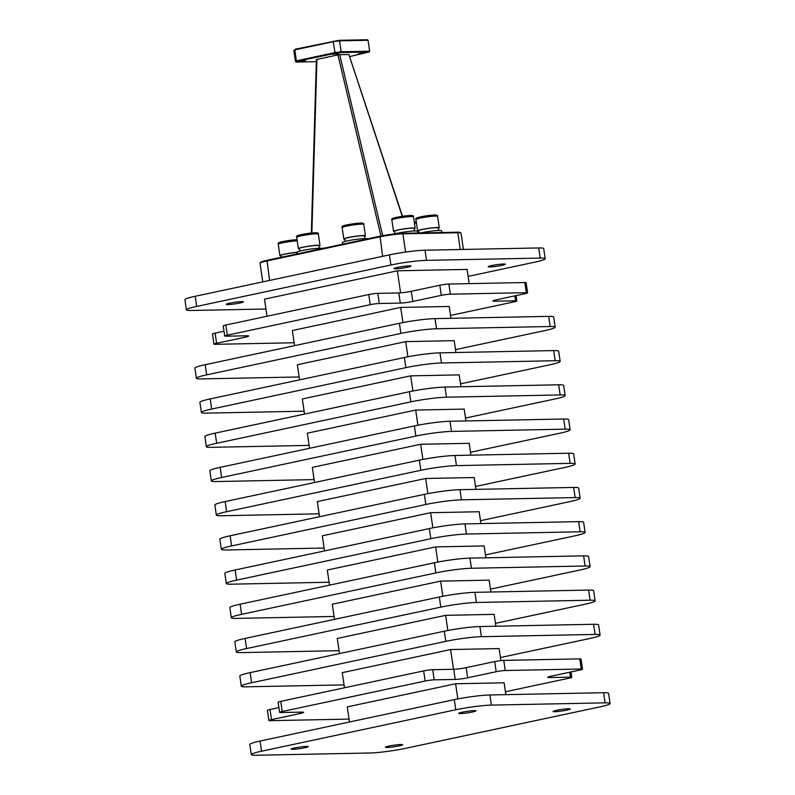 <?xml version="1.0" encoding="UTF-8"?>
<svg xmlns="http://www.w3.org/2000/svg" width="795" height="795" viewBox="0 0 795 795"><rect width="100%" height="100%" fill="white"/><g stroke="black" fill="none" stroke-linecap="round" stroke-linejoin="round"><path stroke-width="1.19" d="M305.359 60.778L299.377 61.374L305.359 60.778M338.591 53.692L332.608 54.279L338.591 53.692M364.388 53.176L358.406 53.772L364.388 53.176M460.444 713.582A8.685 0.785 171.7 0 0 470.093 712.469A8.685 0.785 171.7 0 0 475.947 710.859A8.685 0.785 171.7 0 0 474.257 710.641A8.685 0.785 171.7 0 0 464.598 711.754A8.685 0.785 171.7 0 0 458.745 713.363A8.685 0.785 171.7 0 0 460.444 713.582M554.741 711.714A8.685 0.785 171.7 0 0 564.4 710.591A8.685 0.785 171.7 0 0 570.244 708.981A8.685 0.785 171.7 0 0 568.554 708.762A8.685 0.785 171.7 0 0 558.895 709.885A8.685 0.785 171.7 0 0 553.052 711.495A8.685 0.785 171.7 0 0 554.741 711.714M387.115 747.459A8.685 0.785 171.7 0 0 396.765 746.346A8.685 0.785 171.7 0 0 402.618 744.736A8.685 0.785 171.7 0 0 400.918 744.518A8.685 0.785 171.7 0 0 391.269 745.631A8.685 0.785 171.7 0 0 385.416 747.24A8.685 0.785 171.7 0 0 387.115 747.459M292.808 749.337A8.685 0.785 171.7 0 0 302.468 748.224A8.685 0.785 171.7 0 0 308.311 746.604A8.685 0.785 171.7 0 0 306.622 746.386A8.685 0.785 171.7 0 0 296.962 747.509A8.685 0.785 171.7 0 0 291.119 749.119A8.685 0.785 171.7 0 0 292.808 749.337M501.884 265.371A8.685 0.785 -8.3 0 1 492.95 266.732A8.685 0.785 -8.3 0 1 488.17 266.722A8.685 0.785 -8.3 0 1 491.648 265.57A8.685 0.785 -8.3 0 1 500.582 264.208A8.685 0.785 -8.3 0 1 505.362 264.218A8.685 0.785 -8.3 0 1 501.884 265.371M407.587 267.239A8.685 0.785 -8.3 0 1 398.643 268.611A8.685 0.785 -8.3 0 1 393.863 268.601A8.685 0.785 -8.3 0 1 397.341 267.448A8.685 0.785 -8.3 0 1 406.275 266.077A8.685 0.785 -8.3 0 1 411.055 266.087A8.685 0.785 -8.3 0 1 407.587 267.239M239.951 302.994A8.685 0.785 -8.3 0 1 231.017 304.356A8.685 0.785 -8.3 0 1 226.237 304.346A8.685 0.785 -8.3 0 1 229.705 303.193A8.685 0.785 -8.3 0 1 238.649 301.832A8.685 0.785 -8.3 0 1 243.429 301.842A8.685 0.785 -8.3 0 1 239.951 302.994M311.342 233.044L316.4 59.536L337.925 54.885L380.954 236.026M382.693 235.688L339.694 54.656L348.866 54.527L402.26 216.31M339.694 54.656L337.925 54.885M262.757 281.877L260.025 263.195A16.715 1.51 -8.3 0 1 260.074 263.046A16.715 1.51 -8.3 0 1 260.203 262.926A16.715 1.51 -8.3 0 1 266.713 260.979L379.762 236.86A16.715 1.51 -8.3 0 1 392.044 234.803A16.715 1.51 -8.3 0 1 402.906 233.829L457.781 232.746A16.715 1.51 -8.3 0 1 460.941 233.034A16.715 1.51 -8.3 0 1 461.03 233.164L463.406 249.441M438.293 228.334A10.931 0.994 171.7 0 0 439.247 227.777A10.931 0.994 171.7 0 0 437.121 227.499A10.931 0.994 171.7 0 0 424.977 228.9A10.931 0.994 171.7 0 0 417.614 230.928A10.931 0.994 171.7 0 0 418.697 231.196M418.955 232.975L418.637 230.779A9.898 0.894 -8.3 0 1 425.295 228.94A9.898 0.894 -8.3 0 1 436.306 227.668A9.898 0.894 -8.3 0 1 438.234 227.917L438.602 230.48M441.891 232.518L441.632 230.789A12.859 1.163 171.7 0 0 439.138 230.461A12.859 1.163 171.7 0 0 420.694 232.935M414.215 228.811A10.931 0.994 171.7 0 0 415.179 228.254A10.931 0.994 171.7 0 0 413.052 227.976A10.931 0.994 171.7 0 0 400.899 229.377A10.931 0.994 171.7 0 0 393.545 231.405A10.931 0.994 171.7 0 0 394.628 231.673M394.936 233.819L394.559 231.256A9.898 0.894 -8.3 0 1 401.227 229.427A9.898 0.894 -8.3 0 1 412.227 228.145A9.898 0.894 -8.3 0 1 414.155 228.404L414.533 230.957M417.812 232.995L417.564 231.266A12.859 1.163 171.7 0 0 415.06 230.948A12.859 1.163 171.7 0 0 394.668 233.889M364.478 236.393A10.931 0.994 171.7 0 0 365.432 235.837A10.931 0.994 171.7 0 0 363.305 235.559A10.931 0.994 171.7 0 0 351.161 236.96A10.931 0.994 171.7 0 0 343.808 238.987A10.931 0.994 171.7 0 0 344.881 239.255M345.199 241.402L344.821 238.838A9.898 0.894 -8.3 0 1 351.479 237.009A9.898 0.894 -8.3 0 1 362.49 235.737A9.898 0.894 -8.3 0 1 364.418 235.986L364.786 238.54M367.817 238.818A12.859 1.163 171.7 0 0 365.322 238.53A12.859 1.163 171.7 0 0 351.032 240.179A12.859 1.163 171.7 0 0 342.377 242.564L342.615 244.194M281.201 257.292L280.943 255.493A9.898 0.894 -8.3 0 1 286.508 253.853A9.898 0.894 -8.3 0 1 296.982 252.462M319.053 246.082A10.931 0.994 171.7 0 0 320.007 245.526A10.931 0.994 171.7 0 0 317.881 245.248A10.931 0.994 171.7 0 0 305.737 246.649A10.931 0.994 171.7 0 0 298.383 248.676A10.931 0.994 171.7 0 0 299.457 248.944M299.775 251.091L299.397 248.527A9.898 0.894 -8.3 0 1 306.055 246.698A9.898 0.894 -8.3 0 1 317.066 245.417A9.898 0.894 -8.3 0 1 318.994 245.675L319.361 248.229M322.392 248.507A12.859 1.163 171.7 0 0 319.898 248.219A12.859 1.163 171.7 0 0 305.608 249.869A12.859 1.163 171.7 0 0 296.952 252.254L297.191 253.883M296.962 252.343A10.931 0.994 171.7 0 0 285.693 253.903A10.931 0.994 171.7 0 0 279.92 255.642A10.931 0.994 171.7 0 0 281.003 255.91M265.928 309.007L191.406 310.477A25.718 2.335 -8.3 0 1 186.398 309.831L184.927 299.695A25.718 2.335 -8.3 0 1 195.212 296.287L389.421 254.867A25.718 2.335 -8.3 0 1 425.017 250.206L538.712 247.951A25.718 2.335 -8.3 0 1 543.71 248.596L545.191 258.733A25.718 2.335 -8.3 0 1 534.906 262.141L468.116 276.382M294.12 342.595A6.529 0.596 171.7 0 1 291.238 342.814L215.246 344.324A6.529 0.596 171.7 0 1 213.974 344.156A6.529 0.596 171.7 0 1 216.588 343.291L245.128 337.199L244.93 335.818M516.094 295.601L516.869 300.957A6.529 0.596 171.7 0 1 514.256 301.822L450.526 315.416M524.849 282.533L448.857 284.044L450.338 294.18L526.33 292.669L524.849 282.533A6.529 0.596 -8.3 0 1 526.121 282.702L527.602 292.838A6.529 0.596 171.7 0 0 526.33 292.669M186.398 309.831A25.718 2.335 -8.3 0 1 196.693 306.423L390.901 265.003A25.718 2.335 -8.3 0 1 426.498 260.343L540.193 258.087A25.718 2.335 -8.3 0 1 545.191 258.733M368.771 294.547L225.84 325.036L227.32 335.172L370.251 304.684L368.771 294.547A6.529 0.596 -8.3 0 1 377.814 293.365L379.295 303.501A6.529 0.596 171.7 0 0 370.251 304.684M450.338 294.18A6.529 0.596 171.7 0 0 441.295 295.362L439.814 285.226L411.283 291.308A9.003 0.815 -8.3 0 1 398.822 292.948L377.814 293.365M439.814 285.226A6.529 0.596 -8.3 0 1 448.857 284.044M213.974 344.156L212.494 334.019A6.529 0.596 -8.3 0 1 215.107 333.155L216.588 343.291M224.001 331.257L215.107 333.155M227.32 335.172A6.529 0.596 171.7 0 0 224.707 336.037L223.226 325.9A6.529 0.596 -8.3 0 1 225.84 325.036M469.179 283.636L467.102 269.416L397.371 270.807L264.497 299.149L266.991 316.251M397.371 270.807L400.591 292.858M579.754 658.876L503.762 660.387L505.242 670.523L581.234 669.012L579.754 658.876A6.529 0.596 -8.3 0 1 581.026 659.035L582.506 669.181A6.529 0.596 171.7 0 0 581.234 669.012M582.506 669.181A6.529 0.596 171.7 0 1 579.893 670.046L551.352 676.128A9.003 0.815 171.7 0 0 547.755 677.32A9.003 0.815 171.7 0 0 549.504 677.549L570.502 677.131A6.529 0.596 171.7 0 1 571.774 677.3A6.529 0.596 171.7 0 1 569.16 678.165L505.421 691.759M349.025 718.938A6.529 0.596 171.7 0 1 346.143 719.157L270.151 720.668A6.529 0.596 171.7 0 1 268.879 720.499L267.398 710.362A6.529 0.596 -8.3 0 1 270.012 709.498L271.493 719.634L300.033 713.542A9.003 0.815 171.7 0 0 303.63 712.35A9.003 0.815 171.7 0 0 301.881 712.121L280.873 712.539A6.529 0.596 171.7 0 1 279.602 712.38A6.529 0.596 171.7 0 1 282.215 711.515L425.156 681.027L423.675 670.891L280.744 701.369L282.215 711.515M555.178 327.152L553.698 317.016A25.718 2.335 171.7 0 0 548.689 316.37L435.004 318.626A25.718 2.335 171.7 0 0 399.398 323.287L205.189 364.716A25.718 2.335 171.7 0 0 194.904 368.125L196.385 378.261A25.718 2.335 -8.3 0 1 206.67 374.852L400.879 333.423A25.718 2.335 -8.3 0 1 436.485 328.762L550.17 326.507A25.718 2.335 -8.3 0 1 555.178 327.152A25.718 2.335 -8.3 0 1 544.883 330.571L455.515 349.631M441.295 295.362L412.754 301.454A9.003 0.815 -8.3 0 1 400.302 303.084L379.295 303.501M224.707 336.037A6.529 0.596 171.7 0 0 225.979 336.196L246.977 335.778A9.003 0.815 -8.3 0 1 248.726 336.007A9.003 0.815 -8.3 0 1 245.128 337.199M516.869 300.957A6.529 0.596 171.7 0 0 515.607 300.788L494.599 301.206A9.003 0.815 -8.3 0 1 492.85 300.977A9.003 0.815 -8.3 0 1 496.448 299.785L524.988 293.703A6.529 0.596 171.7 0 0 527.602 292.838M450.944 318.308L449.215 306.463L400.71 307.427L292.361 330.531L294.567 345.646M400.71 307.427L402.916 322.581M344.056 684.883L246.311 686.82A25.718 2.335 -8.3 0 1 241.302 686.174A25.718 2.335 -8.3 0 1 251.588 682.766L445.796 641.346A25.718 2.335 -8.3 0 1 481.402 636.686L595.087 634.43A25.718 2.335 -8.3 0 1 600.096 635.076A25.718 2.335 -8.3 0 1 589.811 638.484L500.433 657.544M600.096 635.076L598.615 624.94A25.718 2.335 171.7 0 0 593.617 624.284L479.922 626.549A25.718 2.335 171.7 0 0 444.316 631.21L250.117 672.63A25.718 2.335 171.7 0 0 239.822 676.038L241.302 686.174M339.067 650.668L241.312 652.615A25.718 2.335 -8.3 0 1 236.314 651.96A25.718 2.335 -8.3 0 1 246.599 648.551L440.808 607.132A25.718 2.335 -8.3 0 1 476.414 602.471L590.099 600.215A25.718 2.335 -8.3 0 1 595.107 600.861A25.718 2.335 -8.3 0 1 584.812 604.27L495.444 623.33M595.107 600.861L593.627 590.725A25.718 2.335 171.7 0 0 588.618 590.079L474.933 592.335A25.718 2.335 171.7 0 0 439.327 596.995L245.118 638.415A25.718 2.335 171.7 0 0 234.833 641.823L236.314 651.96M334.069 616.453L236.324 618.401A25.718 2.335 -8.3 0 1 231.325 617.755A25.718 2.335 -8.3 0 1 241.61 614.336L435.819 572.917A25.718 2.335 -8.3 0 1 471.415 568.256L585.11 566A25.718 2.335 -8.3 0 1 590.109 566.646A25.718 2.335 -8.3 0 1 579.823 570.055L490.455 589.125M590.109 566.646L588.638 556.51A25.718 2.335 171.7 0 0 583.629 555.864L469.944 558.12A25.718 2.335 171.7 0 0 434.338 562.781L240.13 604.2A25.718 2.335 171.7 0 0 229.844 607.609L231.325 617.755M329.08 582.248L231.335 584.186A25.718 2.335 -8.3 0 1 226.327 583.54A25.718 2.335 -8.3 0 1 236.622 580.121L430.83 538.702A25.718 2.335 -8.3 0 1 466.427 534.041L580.121 531.785A25.718 2.335 -8.3 0 1 585.12 532.431A25.718 2.335 -8.3 0 1 574.835 535.85L485.457 554.91M585.12 532.431L583.639 522.295A25.718 2.335 171.7 0 0 578.641 521.649L464.946 523.905A25.718 2.335 171.7 0 0 429.35 528.566L235.141 569.985A25.718 2.335 171.7 0 0 224.856 573.404L226.327 583.54M324.092 548.033L226.346 549.971A25.718 2.335 -8.3 0 1 221.338 549.325A25.718 2.335 -8.3 0 1 231.623 545.917L425.832 504.487A25.718 2.335 -8.3 0 1 461.438 499.826L575.123 497.571A25.718 2.335 -8.3 0 1 580.131 498.217A25.718 2.335 -8.3 0 1 569.846 501.635L480.468 520.695M580.131 498.217L578.651 488.08A25.718 2.335 171.7 0 0 573.652 487.434L459.957 489.69A25.718 2.335 171.7 0 0 424.351 494.351L230.153 535.78A25.718 2.335 171.7 0 0 219.857 539.189L221.338 549.325M319.103 513.818L221.348 515.756A25.718 2.335 -8.3 0 1 216.349 515.11A25.718 2.335 -8.3 0 1 226.635 511.702L420.843 470.282A25.718 2.335 -8.3 0 1 456.449 465.622L570.134 463.356A25.718 2.335 -8.3 0 1 575.143 464.012A25.718 2.335 -8.3 0 1 564.847 467.42L475.48 486.48M575.143 464.012L573.662 453.875A25.718 2.335 171.7 0 0 568.654 453.22L454.969 455.485A25.718 2.335 171.7 0 0 419.363 460.146L225.154 501.566A25.718 2.335 171.7 0 0 214.869 504.974L216.349 515.11M314.104 479.604L216.359 481.551A25.718 2.335 -8.3 0 1 211.361 480.896A25.718 2.335 -8.3 0 1 221.646 477.487L415.855 436.067A25.718 2.335 -8.3 0 1 451.451 431.407L565.146 429.151A25.718 2.335 -8.3 0 1 570.144 429.797A25.718 2.335 -8.3 0 1 559.859 433.205L470.491 452.266M570.144 429.797L568.673 419.661A25.718 2.335 171.7 0 0 563.665 419.015L449.98 421.271A25.718 2.335 171.7 0 0 414.374 425.931L220.165 467.351A25.718 2.335 171.7 0 0 209.88 470.759L211.361 480.896M309.116 445.389L211.371 447.337A25.718 2.335 -8.3 0 1 206.362 446.691A25.718 2.335 -8.3 0 1 216.657 443.272L410.866 401.853A25.718 2.335 -8.3 0 1 446.462 397.192L560.157 394.936A25.718 2.335 -8.3 0 1 565.156 395.582A25.718 2.335 -8.3 0 1 554.87 398.991L465.492 418.051M565.156 395.582L563.675 385.446A25.718 2.335 171.7 0 0 558.676 384.8L444.981 387.056A25.718 2.335 171.7 0 0 409.385 391.716L215.177 433.136A25.718 2.335 171.7 0 0 204.891 436.544L206.362 446.691M304.127 411.184L206.382 413.122A25.718 2.335 -8.3 0 1 201.373 412.476A25.718 2.335 -8.3 0 1 211.659 409.057L405.867 367.638A25.718 2.335 -8.3 0 1 441.473 362.977L555.158 360.721A25.718 2.335 -8.3 0 1 560.167 361.367A25.718 2.335 -8.3 0 1 549.882 364.786L460.504 383.846M560.167 361.367L558.686 351.231A25.718 2.335 171.7 0 0 553.688 350.585L439.993 352.841A25.718 2.335 171.7 0 0 404.387 357.502L210.188 398.921A25.718 2.335 171.7 0 0 199.893 402.34L201.373 412.476M610.073 703.495L608.602 693.359A25.718 2.335 171.7 0 0 603.594 692.713L489.909 694.969A25.718 2.335 171.7 0 0 454.303 699.63L260.094 741.049A25.718 2.335 171.7 0 0 249.809 744.468L251.29 754.604A25.718 2.335 -8.3 0 1 261.575 751.195L455.783 709.766A25.718 2.335 -8.3 0 1 491.38 705.105L605.075 702.85A25.718 2.335 -8.3 0 1 610.073 703.495A25.718 2.335 -8.3 0 1 599.788 706.914L405.579 748.333A25.718 2.335 -8.3 0 1 369.983 752.994L256.288 755.25A25.718 2.335 -8.3 0 1 251.29 754.604M299.139 376.969L201.383 378.907A25.718 2.335 -8.3 0 1 196.385 378.261M455.933 352.523L454.203 340.667L405.698 341.631L297.35 364.746L299.556 379.861M405.698 341.631L407.915 356.796M460.931 386.738L459.202 374.882L410.687 375.846L302.339 398.961L304.545 414.076M410.687 375.846L412.903 391.001M465.92 420.953L464.191 409.097L415.686 410.061L307.337 433.166L309.543 448.291M415.686 410.061L417.892 425.216M470.908 455.167L469.179 443.312L420.674 444.276L312.326 467.38L314.532 482.505M420.674 444.276L422.88 459.43M475.897 489.372L474.168 477.527L425.663 478.491L317.314 501.595L319.52 516.71M425.663 478.491L427.879 493.645M480.896 523.587L479.166 511.742L430.651 512.695L322.303 535.81L324.509 550.925M430.651 512.695L432.868 527.86M485.884 557.802L484.155 545.946L435.65 546.91L327.302 570.025L329.508 585.14M435.65 546.91L437.856 562.065M490.873 592.017L489.144 580.161L440.639 581.125L332.29 604.23L334.496 619.355M440.639 581.125L442.845 596.28M495.861 626.231L494.132 614.376L445.627 615.34L337.279 638.445L339.485 653.569M445.627 615.34L447.843 630.495M494.719 661.569L466.178 667.651A9.003 0.815 -8.3 0 1 453.716 669.291L432.719 669.708L434.199 679.844L455.197 679.427A9.003 0.815 171.7 0 0 467.659 677.787L496.199 671.705L494.719 661.569A6.529 0.596 -8.3 0 1 503.762 660.387M278.906 707.6L270.012 709.498M279.602 712.38L278.131 702.243A6.529 0.596 -8.3 0 1 280.744 701.369M423.675 670.891A6.529 0.596 -8.3 0 1 432.719 669.708M500.88 660.595L499.131 648.591L450.616 649.555L342.267 672.659L344.474 687.774M450.616 649.555L453.498 669.291M505.242 670.523A6.529 0.596 171.7 0 0 496.199 671.705M434.199 679.844A6.529 0.596 171.7 0 0 425.156 681.027M271.493 719.634A6.529 0.596 171.7 0 0 268.879 720.499M505.849 694.651L504.119 682.806L455.615 683.77L347.266 706.874L349.472 721.989M455.615 683.77L457.821 698.924M460.941 233.034L460.206 232.498A16.059 1.451 171.7 0 0 457.165 232.21L402.29 233.303A16.059 1.451 171.7 0 0 380.06 236.214L267.011 260.323A16.059 1.451 171.7 0 0 260.631 262.31L260.074 263.046M349.581 56.614L369.059 51.983L340.886 52.54L335.083 53.295L297.091 61.404L296.227 62.06L316.34 61.662M369.645 51.228L368.045 40.277L339.554 40.843L341.154 51.784L369.645 51.228L369.059 51.983M296.227 62.06L295.452 61.533L293.862 50.592L295.303 49.171L339.097 40.306L367.27 39.75L368.045 40.277M335.083 53.295L333.224 41.678L294.796 49.866L296.396 60.818L334.824 52.619L341.154 51.784L340.886 52.54M295.303 49.171L293.862 50.592M295.452 61.533L296.396 60.818L297.091 61.404M339.097 40.306L339.554 40.843L333.224 41.678L333.304 41.072M405.569 252.065L402.906 233.829L402.29 233.303M460.226 249.501L457.781 232.746L457.165 232.21M437.588 216.369C437.995 215.167 436.366 214.739 432.679 215.107L420.813 216.806C416.64 217.601 415.02 218.516 415.954 219.519A10.931 0.994 -8.3 0 1 420.326 218.078A10.931 0.994 -8.3 0 1 435.461 216.091A10.931 0.994 -8.3 0 1 437.588 216.369L439.247 227.777M413.509 216.846C413.927 215.644 412.287 215.216 408.61 215.584L396.745 217.283C392.571 218.078 390.951 218.993 391.885 220.006A10.931 0.994 -8.3 0 1 396.258 218.555A10.931 0.994 -8.3 0 1 411.383 216.568A10.931 0.994 -8.3 0 1 413.509 216.846L415.179 228.254M363.772 224.429C364.18 223.226 362.55 222.799 358.863 223.166L346.998 224.866C342.824 225.671 341.204 226.575 342.138 227.589A10.931 0.994 -8.3 0 1 346.511 226.138A10.931 0.994 -8.3 0 1 361.646 224.15A10.931 0.994 -8.3 0 1 363.772 224.429L365.432 235.837M283.209 241.501A9.639 0.875 171.7 0 1 297.082 239.752L283.119 241.511C278.946 242.316 277.326 243.22 278.26 244.234A10.931 0.994 -8.3 0 1 282.632 242.783A10.931 0.994 -8.3 0 1 297.231 240.825M318.348 234.118C318.755 232.915 317.125 232.488 313.439 232.856L301.573 234.555C297.4 235.35 295.78 236.264 296.714 237.278A10.931 0.994 -8.3 0 1 301.086 235.827A10.931 0.994 -8.3 0 1 316.221 233.839A10.931 0.994 -8.3 0 1 318.348 234.118L320.007 245.526M314.79 233.899A9.639 0.875 171.7 0 0 314.224 232.826A9.639 0.875 171.7 0 0 301.663 234.545M296.336 240.865A9.639 0.875 171.7 0 0 297.201 240.627M360.215 224.22A9.639 0.875 171.7 0 0 359.638 223.137A9.639 0.875 171.7 0 0 347.087 224.856M409.962 216.628A9.639 0.875 171.7 0 0 409.385 215.554A9.639 0.875 171.7 0 0 396.824 217.273M415.576 223.117A9.639 0.875 171.7 0 0 416.441 222.868M416.312 222.004A9.639 0.875 171.7 0 0 414.274 222.073L416.312 221.984M414.443 223.196A10.931 0.994 -8.3 0 1 416.471 223.067M434.03 216.151A9.639 0.875 171.7 0 0 433.454 215.067A9.639 0.875 171.7 0 0 420.903 216.797M538.712 247.951L540.193 258.087M425.017 250.206L426.498 260.343M593.617 624.284L595.087 634.43M479.922 626.549L481.402 636.686M588.618 590.079L590.099 600.215M474.933 592.335L476.414 602.471M583.629 555.864L585.11 566M469.944 558.12L471.415 568.256M578.641 521.649L580.121 531.785M464.946 523.905L466.427 534.041M573.652 487.434L575.123 497.571M459.957 489.69L461.438 499.826M568.654 453.22L570.134 463.356M454.969 455.485L456.449 465.622M563.665 419.015L565.146 429.151M449.98 421.271L451.451 431.407M558.676 384.8L560.157 394.936M444.981 387.056L446.462 397.192M553.688 350.585L555.158 360.721M439.993 352.841L441.473 362.977M548.689 316.37L550.17 326.507M435.004 318.626L436.485 328.762M489.909 694.969L491.38 705.105M603.594 692.713L605.075 702.85M269.555 280.426L267.011 260.323M382.604 256.318L380.06 236.214M389.421 254.867L390.901 265.003M195.212 296.287L196.693 306.423M250.117 672.63L251.588 682.766M245.118 638.415L246.599 648.551M240.13 604.2L241.61 614.336M235.141 569.985L236.622 580.121M230.153 535.78L231.623 545.917M225.154 501.566L226.635 511.702M220.165 467.351L221.646 477.487M215.177 433.136L216.657 443.272M210.188 398.921L211.659 409.057M205.189 364.716L206.67 374.852M260.094 741.049L261.575 751.195M444.316 631.21L445.796 641.346M439.327 596.995L440.808 607.132M434.338 562.781L435.819 572.917M429.35 528.566L430.83 538.702M424.351 494.351L425.832 504.487M419.363 460.146L420.843 470.282M414.374 425.931L415.855 436.067M409.385 391.716L410.866 401.853M404.387 357.502L405.867 367.638M399.398 323.287L400.879 333.423M454.303 699.63L455.783 709.766M311.859 232.995L316.927 59.367M400.302 303.084L398.822 292.948M412.754 301.454L411.283 291.308M494.599 301.206L494.46 300.262M515.607 300.788L514.882 295.859M299.824 712.161L300.033 713.542M466.178 667.651L467.659 677.787M453.716 669.291L455.197 679.427M570.502 677.131L569.786 672.202M549.365 676.605L549.504 677.549M402.479 216.27L348.886 54.507M296.714 237.278L298.383 248.676M278.26 244.234L279.92 255.642M342.138 227.589L343.808 238.987M391.885 220.006L393.545 231.405M415.954 219.519L417.614 230.928M571.774 677.3L570.999 671.944"/></g></svg>
